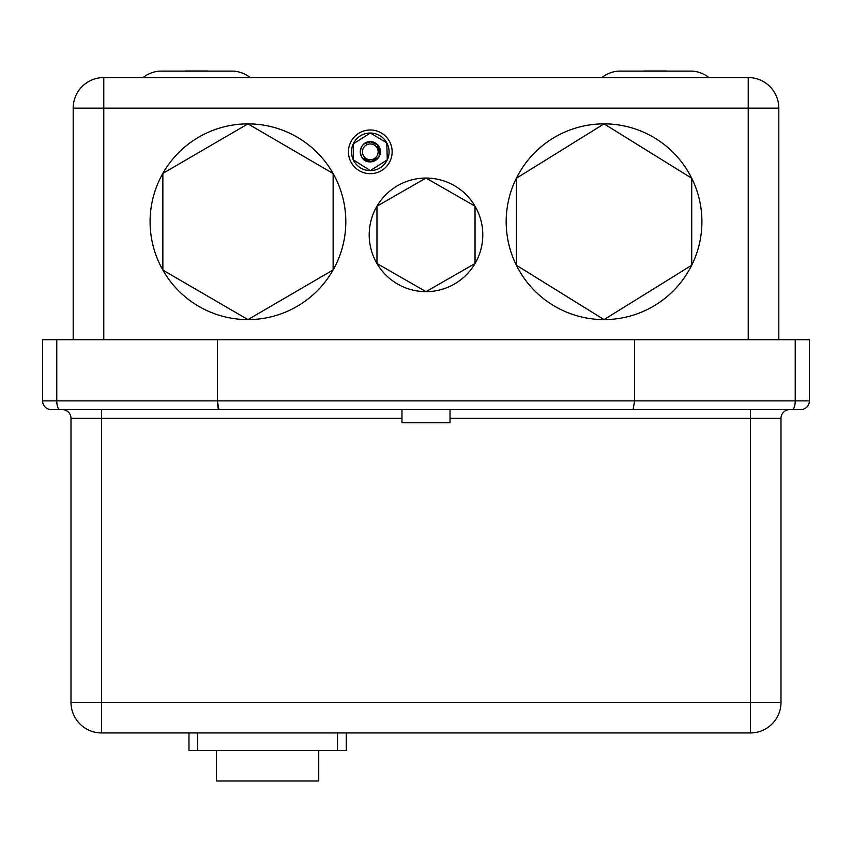 <?xml version="1.0" encoding="UTF-8"?>
<svg xmlns="http://www.w3.org/2000/svg" width="852" height="852" viewBox="0 0 852 852"><rect width="100%" height="100%" fill="white"/><g stroke="black" fill="none" stroke-linecap="round" stroke-linejoin="round"><path stroke-width="1.28" d="M377.468 144.797A10.054 10.054 0 0 0 370.29 141.783L377.468 144.797L379.971 154.521L378.48 157.663L379.971 154.521L377.66 144.67C381.142 148.823 381.408 153.147 378.48 157.663A10.054 10.054 0 0 1 370.29 161.88L378.48 157.663A10.054 10.054 0 0 1 370.29 161.88C357.169 162.444 357.489 141.102 370.29 141.783C382.953 141.155 383.049 162.114 370.29 161.305L363.783 158.451L363.176 158.823L370.29 161.859A10.054 10.054 0 0 1 363.74 144.212L370.29 141.794C379.406 143.86 382.143 149.153 378.48 157.663L379.971 154.521L377.468 144.797L370.29 141.783L377.468 144.797L379.971 154.521L378.48 157.663L379.971 154.521L377.468 144.797L370.29 141.783L377.468 144.797L379.971 154.521L378.48 157.663L379.971 154.521L377.468 144.797L370.29 141.783L377.468 144.797L379.971 154.521L378.48 157.663L379.971 154.521L377.468 144.797L370.29 141.783L377.468 144.797L379.971 154.521L377.937 158.344L379.971 154.521L377.468 144.797L370.29 141.783L377.468 144.797L379.971 154.521L378.48 157.663L379.971 154.521L377.468 144.797L370.29 141.783L367.787 142.103L363.74 144.212L367.787 142.103L370.29 141.783L367.787 142.103L363.74 144.212L367.787 142.103L370.29 141.783L367.787 142.103L363.74 144.212L367.787 142.103L370.29 141.783L367.787 142.103L363.74 144.212L367.787 142.103L370.29 141.783L367.787 142.103L363.74 144.212L367.787 142.103L370.29 141.783L367.787 142.103L363.74 144.212L367.787 142.103L370.29 141.783A10.054 10.054 0 0 0 363.74 144.212M363.783 158.451L363.176 158.823M353.292 159.835A18.787 18.787 0 0 0 387.287 159.835A18.787 18.787 0 0 0 370.29 133.04L353.292 143.828L353.292 159.835L370.29 170.624A18.787 18.787 0 0 0 387.287 159.835L386.765 142.795A18.787 18.787 0 0 0 353.292 143.828A18.787 18.787 0 0 0 370.29 170.624L387.287 159.835M370.29 173.68A21.843 21.843 0 0 0 392.144 151.826A21.843 21.843 0 0 0 370.29 129.983A21.843 21.843 0 0 0 348.447 151.826A21.843 21.843 0 0 0 370.29 173.68M234.172 71.142A30.587 30.587 0 0 1 250.137 77.553A30.587 30.587 0 0 0 234.172 71.142A4.366 4.366 0 0 0 233.757 71.121L159.473 71.121A4.366 4.366 0 0 0 159.058 71.142A30.587 30.587 0 0 0 143.093 77.553A30.587 30.587 0 0 1 159.058 71.142A4.366 4.366 0 0 1 159.899 71.142L234.172 71.142A4.366 4.366 0 0 0 233.331 71.142M208.57 71.121A4.366 4.366 0 0 0 207.537 71.004L185.693 71.004L207.537 71.004A4.366 4.366 0 0 1 208.57 71.121L233.757 71.121M185.693 71.004A4.366 4.366 0 0 0 184.66 71.121A4.366 4.366 0 0 1 185.693 71.004L207.537 71.004M692.101 71.142A4.366 4.366 0 0 1 692.527 71.121L618.243 71.121A4.366 4.366 0 0 0 617.828 71.142L618.669 71.142A4.366 4.366 0 0 0 617.828 71.142A30.587 30.587 0 0 0 601.863 77.553A30.587 30.587 0 0 1 617.828 71.142L692.942 71.142A30.587 30.587 0 0 1 708.907 77.553A30.587 30.587 0 0 0 692.942 71.142A4.366 4.366 0 0 0 692.527 71.121L692.527 71.121A4.366 4.366 0 0 1 692.942 71.142M667.34 71.121A4.366 4.366 0 0 0 666.307 71.004L644.463 71.004L666.307 71.004A4.366 4.366 0 0 1 667.34 71.121M643.43 71.121A4.366 4.366 0 0 1 644.463 71.004A4.366 4.366 0 0 0 643.43 71.121M401.974 418.353L101.58 418.353L101.58 409.62L401.974 409.62L401.974 422.72L450.026 422.72L450.026 409.62L750.42 409.62L750.42 418.353L450.026 418.353M691.728 178.249A97.874 97.874 0 0 1 604.047 319.606A97.874 97.874 0 0 1 516.365 178.249A97.874 97.874 0 0 1 691.728 178.249L691.728 265.228L604.047 319.606L516.365 265.228L516.365 178.249L604.047 123.87L691.728 178.249M475.033 206.184A56.796 56.796 0 0 1 426 291.65A56.796 56.796 0 0 1 376.967 206.184A56.796 56.796 0 0 1 475.033 206.184L475.033 263.513L426 291.65L376.967 263.513L376.967 206.184L426 178.047L475.033 206.184M162.86 270.084L247.953 319.606A97.874 97.874 0 0 0 333.132 173.542A97.874 97.874 0 0 0 162.86 173.393A97.874 97.874 0 0 0 247.953 319.606A97.874 97.874 0 0 0 333.132 269.935L333.132 173.542A97.874 97.874 0 0 0 162.86 173.393L162.86 270.084A97.874 97.874 0 0 0 247.953 319.606L333.132 269.935M386.765 142.795L370.29 133.04A18.787 18.787 0 0 0 353.292 143.828M333.132 173.542L247.953 123.87L162.86 173.393M73.187 339.703L73.187 108.14A30.587 30.587 0 0 1 103.774 77.553L748.226 77.553A30.587 30.587 0 0 1 778.813 108.14L778.813 339.703M56.775 339.703L634.633 339.703L634.633 400.877L809.4 400.877A8.744 8.744 0 0 1 800.656 409.62L51.344 409.62A8.744 8.744 0 0 1 42.6 400.877L56.775 400.877L56.775 339.703L42.6 339.703L42.6 400.877A8.744 8.744 0 0 0 51.344 409.62A8.744 8.744 0 0 1 42.6 400.877M809.4 400.877A8.744 8.744 0 0 1 800.656 409.62A8.744 8.744 0 0 0 809.4 400.877L809.4 339.703L795.225 339.703L795.225 400.877A8.744 3.067 90 0 1 792.158 409.62M750.42 732.944L101.58 732.944A30.587 30.587 0 0 1 71.004 702.357L71.004 418.353A8.744 8.744 0 0 0 62.26 409.62A8.744 8.744 0 0 1 71.004 418.353L101.58 418.353L101.58 702.357L750.42 702.357L750.42 418.353L780.996 418.353L780.996 702.357A30.587 30.587 0 0 1 750.42 732.944A30.587 30.587 0 0 0 780.996 702.357L750.42 702.357L750.42 732.944M634.633 339.703L795.225 339.703M217.366 339.703L217.366 400.877L218.091 408.214M197.707 732.944L197.707 750.42L188.974 750.42L188.974 732.944M346.263 732.944L346.263 750.42L337.52 750.42L337.52 732.944M197.707 750.42L337.52 750.42M216.493 750.42L216.493 780.996L318.733 780.996L318.733 750.42M633.047 409.62L634.633 400.877L217.366 400.877L218.953 409.62M780.996 418.353A8.744 8.744 0 0 1 789.74 409.62A8.744 8.744 0 0 0 780.996 418.353A8.744 8.744 0 0 1 789.74 409.62M370.29 159.697A7.86 7.86 0 0 0 378.16 151.826A7.86 7.86 0 0 0 370.29 143.967A7.86 7.86 0 0 0 362.43 151.826A7.86 7.86 0 0 0 370.29 159.697M748.226 339.703L748.226 108.14L103.774 108.14L103.774 339.703M59.842 409.62A8.744 3.067 -90 0 1 56.775 400.877L217.366 400.877M748.226 108.14L778.813 108.14A30.587 30.587 0 0 0 748.226 77.553L748.226 108.14M73.187 108.14L103.774 108.14L103.774 77.553M71.004 702.357A30.587 30.587 0 0 0 101.58 732.944L101.58 702.357L71.004 702.357M184.66 71.121L159.473 71.121"/></g></svg>
